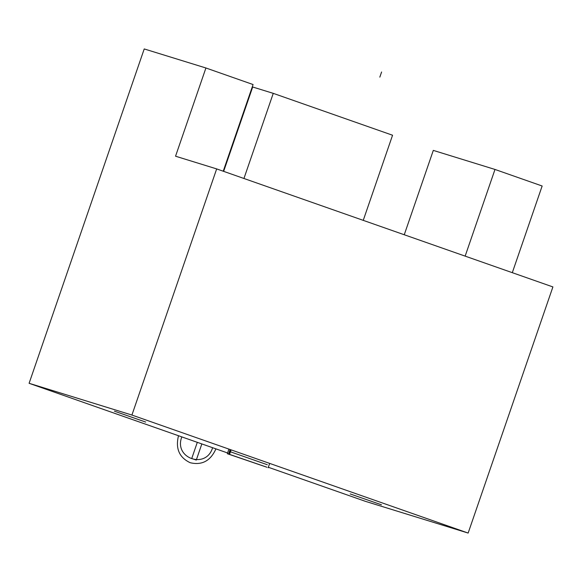 <?xml version="1.0" encoding="UTF-8"?>
<svg xmlns="http://www.w3.org/2000/svg" width="582" height="582" viewBox="0 0 582 582"><rect width="100%" height="100%" fill="white"/><g stroke="black" fill="none" stroke-linecap="round" stroke-linejoin="round"><path stroke-width="0.87" d="M252.69 87.002L223.648 171.355L252.69 87.002L273.256 93.353L252.69 87.002M144.227 48.939L29.1 383.298L227.584 452.963L29.1 383.298L131.918 415.053L216.671 168.911L552.9 286.926L216.671 168.911L175.546 156.209L216.671 168.911L131.918 415.053L468.146 533.061L552.9 286.926L468.146 533.061L365.329 501.313L468.146 533.061L131.918 415.053L29.1 383.298L144.227 48.939L205.919 67.985L253.075 84.543L223.233 171.217L253.075 84.543L205.919 67.985L144.227 48.939M268.331 467.266L365.329 501.313L268.331 467.266M433.306 150.396L404.257 234.75L433.306 150.396L494.991 169.449L433.306 150.396M465.149 256.124L494.991 169.449L542.148 186L512.306 272.674L542.148 186L494.991 169.449L465.149 256.124M175.546 156.209L205.919 67.985L175.546 156.209M381.486 504.812L350.182 493.936L381.486 504.812M145.704 422.059L114.399 411.176L145.704 422.059M243.945 178.485L273.256 93.353L392.559 135.228L363.248 220.36L392.559 135.228L273.256 93.353L243.945 178.485M266.993 467.273L227.322 453.72L229.57 454.353L231.119 449.871M230.101 449.515L228.544 454.04L265.989 466.895M267.342 464.749L229.905 451.61M381.596 71.993L379.828 77.137L381.596 71.993M230.574 449.675L229.024 454.186L230.574 449.675M197.305 442.335L201.838 443.928L197.305 442.335L201.838 443.928L197.305 442.335L191.74 458.492L196.28 460.086L201.838 443.928L197.305 442.335L191.74 458.492L196.28 460.086L201.838 443.928L197.305 442.335L191.74 458.492L196.28 460.086L201.838 443.928M178.499 435.736C175.342 448.526 179.234 457.517 190.183 462.719C201.969 465.498 210.553 460.886 215.929 448.875C210.553 460.886 201.969 465.498 190.183 462.719C179.234 457.517 175.342 448.526 178.499 435.736C175.342 448.526 179.234 457.517 190.183 462.719C201.969 465.498 210.553 460.886 215.929 448.875M212.605 447.704C206.101 469.703 173.414 458.23 181.824 436.9C173.414 458.23 206.101 469.703 212.605 447.704C206.101 469.703 173.414 458.23 181.824 436.9M228.915 449.093L227.322 453.72M269.662 463.396L268.157 467.783"/></g></svg>
